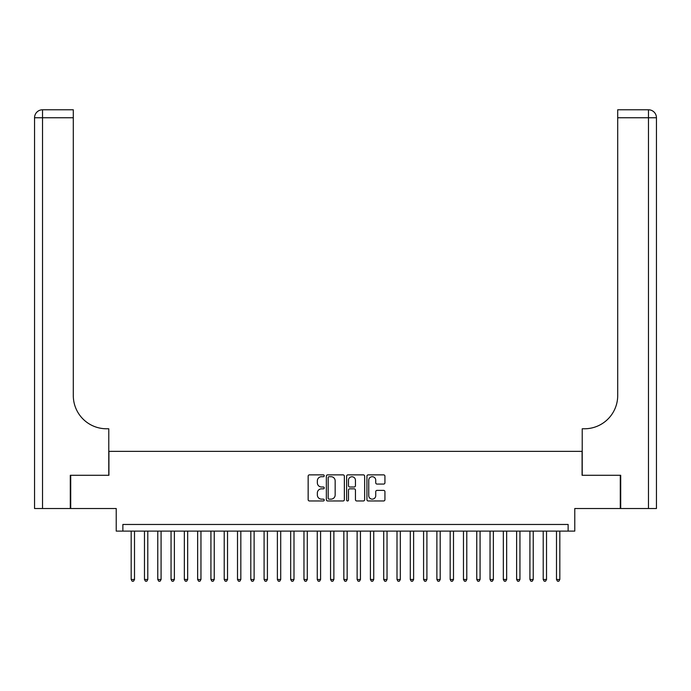 <?xml version="1.0" encoding="UTF-8"?>
<svg xmlns="http://www.w3.org/2000/svg" width="691" height="691" viewBox="0 0 691 691"><rect width="100%" height="100%" fill="white"/><g stroke="black" fill="none" stroke-linecap="round" stroke-linejoin="round"><path stroke-width="1.04" d="M324.234 475.779A0.916 0.916 0 0 0 323.319 474.872L309.456 474.872A1.304 1.304 0 0 0 308.151 476.177L308.151 499.662A1.304 1.304 0 0 0 309.456 500.966L323.319 500.966A0.916 0.916 0 0 0 324.234 500.051A0.916 0.916 0 0 0 323.319 499.135L321.531 499.135A4.172 4.172 0 0 1 317.35 494.963L317.35 493.003A4.172 4.172 0 0 1 321.531 488.831L323.319 488.831A0.916 0.916 0 0 0 324.234 487.915A0.916 0.916 0 0 0 323.319 487L321.531 487A4.172 4.172 0 0 1 317.35 482.828L317.35 480.876A4.172 4.172 0 0 1 321.531 476.695L323.319 476.695A0.916 0.916 0 0 0 324.234 475.779M383.626 484.071A1.304 1.304 0 0 0 384.93 482.767L384.93 476.177A1.304 1.304 0 0 0 383.626 474.872L368.234 474.872A1.304 1.304 0 0 0 366.93 476.177L366.93 499.662A1.304 1.304 0 0 0 368.234 500.966L383.626 500.966A1.304 1.304 0 0 0 384.93 499.662L384.93 491.698A1.304 1.304 0 0 0 383.626 490.394L377.036 490.394A1.304 1.304 0 0 0 375.731 491.698L375.731 495.646A3.49 3.49 0 0 1 372.242 499.135A3.49 3.49 0 0 1 368.752 495.646L368.752 480.185A3.49 3.49 0 0 1 372.242 476.695A3.49 3.49 0 0 1 375.731 480.185L375.731 482.767A1.304 1.304 0 0 0 377.036 484.071L383.626 484.071M568.132 531.111L574.774 531.111L574.774 508.516L620.293 508.516L620.293 475.287L582.081 475.287L582.081 451.361L108.919 451.361L108.919 475.287L70.707 475.287L70.707 508.516L116.226 508.516L116.226 531.111L568.132 531.111L568.132 524.469L122.868 524.469L122.868 531.111M344.36 476.177A1.304 1.304 0 0 0 343.056 474.872L327.655 474.872A1.304 1.304 0 0 0 326.351 476.177L326.351 499.662A1.304 1.304 0 0 0 327.655 500.966L343.056 500.966A1.304 1.304 0 0 0 344.36 499.662L344.36 476.177M347.944 474.872L363.345 474.872A1.304 1.304 0 0 1 364.649 476.177L364.649 499.662A1.304 1.304 0 0 1 363.345 500.966L356.755 500.966A1.304 1.304 0 0 1 355.45 499.662L355.45 490.135A1.304 1.304 0 0 0 354.146 488.831L349.776 488.831A1.304 1.304 0 0 0 348.471 490.135L348.471 500.051A0.916 0.916 0 0 1 347.556 500.966A0.916 0.916 0 0 1 346.64 500.051L346.64 476.177A1.304 1.304 0 0 1 347.944 474.872M329.097 476.695A0.916 0.916 0 0 0 328.182 477.611L328.182 498.22A0.916 0.916 0 0 0 329.097 499.135L330.989 499.135A4.172 4.172 0 0 0 335.161 494.963L335.161 480.876A4.172 4.172 0 0 0 330.989 476.695L329.097 476.695M355.45 480.254A3.49 3.49 0 0 0 351.961 476.764A3.49 3.49 0 0 0 348.471 480.254L348.471 485.695A1.304 1.304 0 0 0 349.776 487L354.146 487A1.304 1.304 0 0 0 355.45 485.695L355.45 480.254M131.178 531.111L131.178 579.49L134.503 579.49L134.503 531.111M134.503 579.49L133.501 581.217L132.171 581.217L131.178 579.49M70.301 475.287L108.781 475.287L108.781 428.774L106.526 428.774A33.228 33.228 0 0 1 73.298 395.546L73.298 117.755L42.522 117.755L42.522 508.516L70.301 508.516L70.301 475.287M42.522 508.516L34.55 508.516L34.55 117.755A7.972 7.972 0 0 1 42.522 109.783L73.298 109.783L73.298 117.755M34.55 428.774L34.55 117.755L42.522 117.755L42.522 109.783M106.526 428.774A33.228 33.228 0 0 1 73.298 395.546M620.699 475.287L582.219 475.287L582.219 428.774L584.474 428.774A33.228 33.228 0 0 0 617.702 395.546L617.702 109.783L648.478 109.783A7.972 7.972 0 0 1 656.45 117.755L656.45 508.516L620.699 508.516L620.699 475.287M656.45 428.774L656.45 117.755L617.702 117.755M584.474 428.774A33.228 33.228 0 0 0 617.702 395.546M144.471 531.111L144.471 579.49L147.788 579.49L147.788 531.111M147.788 579.49L146.794 581.217L145.464 581.217L144.471 579.49M157.764 531.111L157.764 579.49L161.081 579.49L161.081 531.111M161.081 579.49L160.087 581.217L158.757 581.217L157.764 579.49M171.048 531.111L171.048 579.49L174.374 579.49L174.374 531.111M174.374 579.49L173.381 581.217L172.05 581.217L171.048 579.49M184.342 531.111L184.342 579.49L187.667 579.49L187.667 531.111M187.667 579.49L186.665 581.217L185.343 581.217L184.342 579.49M197.635 531.111L197.635 579.49L200.96 579.49L200.96 531.111M200.96 579.49L199.958 581.217L198.628 581.217L197.635 579.49M210.928 531.111L210.928 579.49L214.245 579.49L214.245 531.111M214.245 579.49L213.251 581.217L211.921 581.217L210.928 579.49M224.221 531.111L224.221 579.49L227.538 579.49L227.538 531.111M227.538 579.49L226.544 581.217L225.214 581.217L224.221 579.49M237.505 531.111L237.505 579.49L240.831 579.49L240.831 531.111M240.831 579.49L239.837 581.217L238.507 581.217L237.505 579.49M250.798 531.111L250.798 579.49L254.124 579.49L254.124 531.111M254.124 579.49L253.122 581.217L251.8 581.217L250.798 579.49M264.092 531.111L264.092 579.49L267.417 579.49L267.417 531.111M267.417 579.49L266.415 581.217L265.085 581.217L264.092 579.49M277.385 531.111L277.385 579.49L280.701 579.49L280.701 531.111M280.701 579.49L279.708 581.217L278.378 581.217L277.385 579.49M290.669 531.111L290.669 579.49L293.995 579.49L293.995 531.111M293.995 579.49L293.001 581.217L291.671 581.217L290.669 579.49M303.962 531.111L303.962 579.49L307.288 579.49L307.288 531.111M307.288 579.49L306.294 581.217L304.964 581.217L303.962 579.49M317.255 531.111L317.255 579.49L320.581 579.49L320.581 531.111M320.581 579.49L319.579 581.217L318.249 581.217L317.255 579.49M330.548 531.111L330.548 579.49L333.874 579.49L333.874 531.111M333.874 579.49L332.872 581.217L331.542 581.217L330.548 579.49M343.842 531.111L343.842 579.49L347.158 579.49L347.158 531.111M347.158 579.49L346.165 581.217L344.835 581.217L343.842 579.49M357.126 531.111L357.126 579.49L360.452 579.49L360.452 531.111M360.452 579.49L359.458 581.217L358.128 581.217L357.126 579.49M370.419 531.111L370.419 579.49L373.745 579.49L373.745 531.111M373.745 579.49L372.751 581.217L371.421 581.217L370.419 579.49M383.712 531.111L383.712 579.49L387.038 579.49L387.038 531.111M387.038 579.49L386.036 581.217L384.706 581.217L383.712 579.49M397.005 531.111L397.005 579.49L400.331 579.49L400.331 531.111M400.331 579.49L399.329 581.217L397.999 581.217L397.005 579.49M410.299 531.111L410.299 579.49L413.615 579.49L413.615 531.111M413.615 579.49L412.622 581.217L411.292 581.217L410.299 579.49M423.583 531.111L423.583 579.49L426.908 579.49L426.908 531.111M426.908 579.49L425.915 581.217L424.585 581.217L423.583 579.49M436.876 531.111L436.876 579.49L440.202 579.49L440.202 531.111M440.202 579.49L439.2 581.217L437.878 581.217L436.876 579.49M450.169 531.111L450.169 579.49L453.495 579.49L453.495 531.111M453.495 579.49L452.493 581.217L451.163 581.217L450.169 579.49M463.462 531.111L463.462 579.49L466.779 579.49L466.779 531.111M466.779 579.49L465.786 581.217L464.456 581.217L463.462 579.49M476.755 531.111L476.755 579.49L480.072 579.49L480.072 531.111M480.072 579.49L479.079 581.217L477.749 581.217L476.755 579.49M490.04 531.111L490.04 579.49L493.365 579.49L493.365 531.111M493.365 579.49L492.372 581.217L491.042 581.217L490.04 579.49M503.333 531.111L503.333 579.49L506.658 579.49L506.658 531.111M506.658 579.49L505.657 581.217L504.335 581.217L503.333 579.49M516.626 531.111L516.626 579.49L519.952 579.49L519.952 531.111M519.952 579.49L518.95 581.217L517.619 581.217L516.626 579.49M529.919 531.111L529.919 579.49L533.236 579.49L533.236 531.111M533.236 579.49L532.243 581.217L530.913 581.217L529.919 579.49M543.212 531.111L543.212 579.49L546.529 579.49L546.529 531.111M546.529 579.49L545.536 581.217L544.206 581.217L543.212 579.49M556.497 531.111L556.497 579.49L559.822 579.49L559.822 531.111M559.822 579.49L558.829 581.217L557.499 581.217L556.497 579.49M648.478 508.516L648.478 109.783"/></g></svg>
